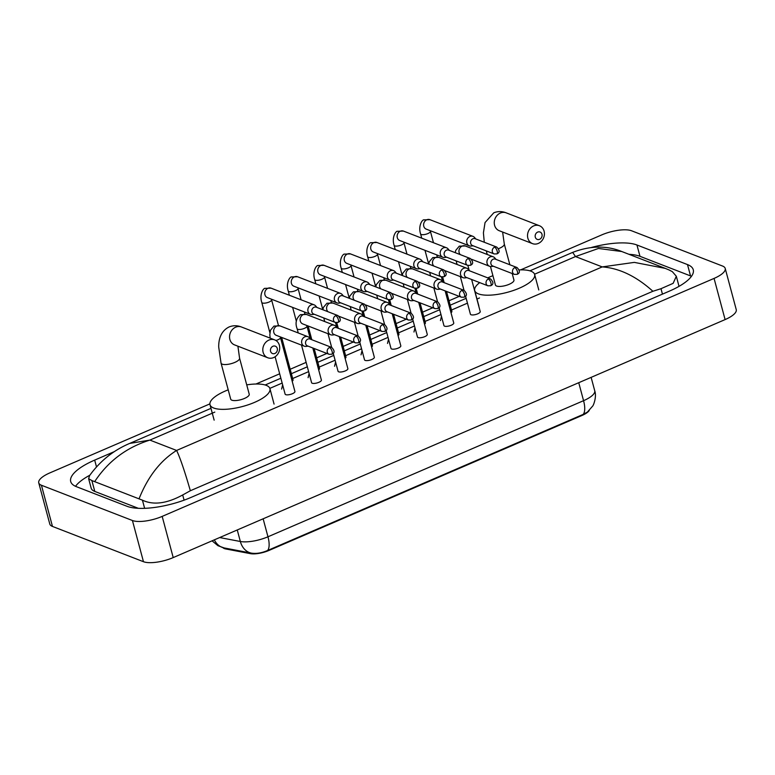 <?xml version="1.0" encoding="UTF-8"?>
<svg xmlns="http://www.w3.org/2000/svg" width="775" height="775" viewBox="0 0 775 775"><rect width="100%" height="100%" fill="white"/><g stroke="black" fill="none" stroke-linecap="round" stroke-linejoin="round"><path stroke-width="1.16" d="M222.948 547.673A15.229 4.979 -15 0 0 225.787 548.962L250.315 553.631A15.229 4.979 -15 0 0 268.954 550.453L582.073 415.429A15.229 4.979 -15 0 0 589.242 410.45M224.198 547.944A19.743 15.452 -79.2 0 1 224.178 547.944L251.429 553.137C256.331 553.893 261.708 553.021 267.559 550.512L583.158 414.412L587.363 412.097L592.594 406.168C593.514 405.47 596.886 396.626 594.716 390.726L591.131 377.367M537.666 232.103A3.953 3.41 111.2 0 0 535.292 237.15A3.953 3.41 111.2 0 0 539.594 239.31A3.953 3.41 111.2 0 0 541.977 234.273A3.953 3.41 111.2 0 0 537.666 232.103M538.315 243.428A9.591 8.273 -68.8 0 1 532.502 243.621A9.591 8.273 -68.8 0 1 527.542 234.951A9.591 8.273 -68.8 0 1 533.626 225.932A9.591 8.273 -68.8 0 1 539.439 225.738A9.591 8.273 -68.8 0 1 544.408 234.408A9.591 8.273 -68.8 0 1 538.315 243.428M490.459 266.503L495.419 285.006A9.591 3.139 -15 0 0 496.562 286.033A9.591 3.139 -15 0 0 507.412 284.977A9.591 3.139 -15 0 0 513.941 280.046L512.197 273.536M519.221 269.913A31.019 10.152 165 0 1 530.962 271.192A31.019 10.152 165 0 1 534.643 274.495A31.019 10.152 165 0 1 513.505 290.441A31.019 10.152 165 0 1 478.398 293.861A31.019 10.152 165 0 1 474.717 290.557A31.019 10.152 165 0 1 479.715 282.623M487.775 277.886A31.019 10.152 165 0 1 492.919 275.687M272.955 346.26A3.953 3.41 111.2 0 0 270.572 351.308A3.953 3.41 111.2 0 0 274.883 353.468A3.953 3.41 111.2 0 0 277.266 348.421A3.953 3.41 111.2 0 0 272.955 346.26M273.604 357.585A9.591 8.273 -68.8 0 1 267.792 357.769A9.591 8.273 -68.8 0 1 262.822 349.108A9.591 8.273 -68.8 0 1 268.915 340.08A9.591 8.273 -68.8 0 1 274.728 339.896A9.591 8.273 -68.8 0 1 279.698 348.556A9.591 8.273 -68.8 0 1 273.604 357.585M230.708 399.164A9.591 3.139 -15 0 0 231.851 400.181A9.591 3.139 -15 0 0 242.701 399.125A9.591 3.139 -15 0 0 249.23 394.204L239.572 358.166A9.591 3.139 -15 0 1 234.835 362.4A9.591 3.139 -15 0 1 222.193 364.143A9.591 3.139 -15 0 1 221.049 363.126L230.708 399.164M246.731 384.875A31.019 10.152 165 0 1 266.251 385.349A31.019 10.152 165 0 1 269.933 388.653A31.019 10.152 165 0 1 248.794 404.598A31.019 10.152 165 0 1 213.687 408.018A31.019 10.152 165 0 1 210.006 404.715A31.019 10.152 165 0 1 228.208 389.835M475.792 238.962L474.542 237.489A5.076 4.379 111.2 0 0 472.983 236.356A5.076 4.379 111.2 0 0 469.902 236.462A5.076 4.379 111.2 0 0 466.841 242.943A5.076 4.379 111.2 0 0 469.311 245.83A5.076 4.379 111.2 0 0 471.229 246.053L473.137 245.801M494.566 247.167A3.662 3.158 111.2 0 1 496.785 247.099L475.133 238.71A3.662 3.158 111.2 0 0 472.905 238.778A3.662 3.158 111.2 0 0 470.696 243.466A3.662 3.158 111.2 0 0 472.479 245.539L494.14 253.938L496.911 253.88A3.662 1.414 66.7 0 0 497.192 251.187A3.662 1.414 -113.3 0 0 494.566 247.167A3.662 3.158 111.2 0 0 492.241 250.625A3.662 3.158 111.2 0 0 494.14 253.938M451.011 312.761A5.076 1.657 -15 0 0 451.873 311.424L446.516 291.429M449.316 250.373L448.076 248.901A5.076 4.379 111.2 0 0 446.507 247.777A5.076 4.379 111.2 0 0 443.426 247.874A5.076 4.379 111.2 0 0 440.374 254.365A5.076 4.379 111.2 0 0 442.835 257.242A5.076 4.379 111.2 0 0 444.753 257.465L446.671 257.213M468.09 258.588A3.662 3.158 111.2 0 1 470.318 258.511L448.657 250.122A3.662 3.158 111.2 0 0 446.439 250.189A3.662 3.158 111.2 0 0 444.23 254.878A3.662 3.158 111.2 0 0 446.012 256.961L467.664 265.35L470.444 265.302A3.662 1.414 66.7 0 0 470.716 262.599A3.662 1.414 -113.3 0 0 468.09 258.588A3.662 3.158 111.2 0 0 465.765 262.037A3.662 3.158 111.2 0 0 467.664 265.35M424.535 324.173A5.076 1.657 -15 0 0 425.397 322.836L420.04 302.841M422.85 261.795L421.6 260.313A5.076 4.379 111.2 0 0 420.04 259.189A5.076 4.379 111.2 0 0 416.96 259.286A5.076 4.379 111.2 0 0 413.898 265.777A5.076 4.379 111.2 0 0 416.369 268.654A5.076 4.379 111.2 0 0 418.277 268.877L420.195 268.625M441.624 270A3.662 3.158 111.2 0 1 443.843 269.933L422.191 261.533A3.662 3.158 111.2 0 0 419.963 261.611A3.662 3.158 111.2 0 0 417.754 266.29A3.662 3.158 111.2 0 0 419.537 268.373L441.198 276.762L443.968 276.714A3.662 1.414 66.7 0 0 444.249 274.021A3.662 1.414 -113.3 0 0 441.624 270A3.662 3.158 111.2 0 0 439.299 273.449A3.662 3.158 111.2 0 0 441.198 276.762M398.069 335.585A5.076 1.657 -15 0 0 398.931 334.257L393.574 314.262M396.374 273.207L395.134 271.734A5.076 4.379 111.2 0 0 393.564 270.601A5.076 4.379 111.2 0 0 390.484 270.707A5.076 4.379 111.2 0 0 387.432 277.188A5.076 4.379 111.2 0 0 389.893 280.075A5.076 4.379 111.2 0 0 391.811 280.298L393.729 280.046M415.148 281.422A3.662 3.158 111.2 0 1 417.376 281.344L395.715 272.955A3.662 3.158 111.2 0 0 393.497 273.023A3.662 3.158 111.2 0 0 391.288 277.712A3.662 3.158 111.2 0 0 393.061 279.785L414.722 288.184L417.502 288.126A3.662 1.414 66.7 0 0 417.773 285.433A3.662 1.414 -113.3 0 0 415.148 281.422A3.662 3.158 111.2 0 0 412.823 284.871A3.662 3.158 111.2 0 0 414.722 288.184M371.593 347.006A5.076 1.657 -15 0 0 372.455 345.669L367.098 325.674M369.907 284.619L368.658 283.146A5.076 4.379 111.2 0 0 367.088 282.022A5.076 4.379 111.2 0 0 364.017 282.119A5.076 4.379 111.2 0 0 360.956 288.61A5.076 4.379 111.2 0 0 363.427 291.487A5.076 4.379 111.2 0 0 365.335 291.71L367.253 291.458M388.682 292.834A3.662 3.158 111.2 0 1 390.9 292.756L369.249 284.367A3.662 3.158 111.2 0 0 367.021 284.435A3.662 3.158 111.2 0 0 364.812 289.123A3.662 3.158 111.2 0 0 366.594 291.206L388.256 299.596L391.026 299.547A3.662 1.414 66.7 0 0 391.307 296.854A3.662 1.414 -113.3 0 0 388.682 292.834A3.662 3.158 111.2 0 0 386.357 296.282A3.662 3.158 111.2 0 0 388.256 299.596M345.127 358.418A5.076 1.657 -15 0 0 345.989 357.081L340.632 337.086M343.432 296.04L342.192 294.558A5.076 4.379 111.2 0 0 340.622 293.434A5.076 4.379 111.2 0 0 337.542 293.531A5.076 4.379 111.2 0 0 334.49 300.022A5.076 4.379 111.2 0 0 336.951 302.899A5.076 4.379 111.2 0 0 338.869 303.122L340.787 302.87M362.206 304.246A3.662 3.158 111.2 0 1 364.434 304.178L342.773 295.779A3.662 3.158 111.2 0 0 340.554 295.856A3.662 3.158 111.2 0 0 338.346 300.535A3.662 3.158 111.2 0 0 340.118 302.618L361.78 311.017L364.56 310.959A3.662 1.414 66.7 0 0 364.831 308.266A3.662 1.414 -113.3 0 0 362.206 304.246A3.662 3.158 111.2 0 0 359.881 307.694A3.662 3.158 111.2 0 0 361.78 311.017M318.651 369.83A5.076 1.657 -15 0 0 319.513 368.503L314.156 348.508M316.965 307.452L315.716 305.98A5.076 4.379 111.2 0 0 314.146 304.846A5.076 4.379 111.2 0 0 311.075 304.953A5.076 4.379 111.2 0 0 308.014 311.434A5.076 4.379 111.2 0 0 310.484 314.321A5.076 4.379 111.2 0 0 312.393 314.543L314.311 314.292M335.74 315.667A3.662 3.158 111.2 0 1 337.958 315.59L316.297 307.2A3.662 3.158 111.2 0 0 314.078 307.268A3.662 3.158 111.2 0 0 311.87 311.957A3.662 3.158 111.2 0 0 313.652 314.03L335.313 322.429L338.084 322.381A3.662 1.414 66.7 0 0 338.365 319.678A3.662 1.414 -113.3 0 0 335.74 315.667A3.662 3.158 111.2 0 0 333.415 319.116A3.662 3.158 111.2 0 0 335.313 322.429M292.185 381.252A5.076 1.657 -15 0 0 293.047 379.915L281.654 337.416M465.572 296.147L470.415 314.204A5.076 1.657 -15 0 0 471.016 314.737A5.076 1.657 -15 0 0 476.761 314.185A5.076 1.657 -15 0 0 480.219 311.569L471.626 279.484M496.029 259.402L494.789 257.93A5.076 4.379 111.2 0 0 493.22 256.806A5.076 4.379 111.2 0 0 490.149 256.903A5.076 4.379 111.2 0 0 487.088 263.393A5.076 4.379 111.2 0 0 489.548 266.271A5.076 4.379 111.2 0 0 491.466 266.493L493.384 266.242M514.813 267.617A3.662 3.158 111.2 0 1 517.032 267.549L495.37 259.15A3.662 3.158 111.2 0 0 493.152 259.218A3.662 3.158 111.2 0 0 490.943 263.907A3.662 3.158 111.2 0 0 492.726 265.99L514.377 274.379L517.158 274.331A3.662 1.414 66.7 0 0 517.438 271.637A3.662 1.414 -113.3 0 0 514.813 267.617A3.662 3.158 111.2 0 0 512.478 271.066A3.662 3.158 111.2 0 0 514.377 274.379M439.105 307.559L443.939 325.616A5.076 1.657 -15 0 0 444.55 326.159A5.076 1.657 -15 0 0 450.294 325.597A5.076 1.657 -15 0 0 453.753 322.991L445.15 290.896M469.563 270.824L468.313 269.342A5.076 4.379 111.2 0 0 466.753 268.218A5.076 4.379 111.2 0 0 463.673 268.315A5.076 4.379 111.2 0 0 460.612 274.805A5.076 4.379 111.2 0 0 463.082 277.683A5.076 4.379 111.2 0 0 465 277.905L466.908 277.663M488.337 279.029A3.662 3.158 111.2 0 1 490.556 278.961L468.904 270.562A3.662 3.158 111.2 0 0 466.676 270.64A3.662 3.158 111.2 0 0 464.467 275.319A3.662 3.158 111.2 0 0 466.25 277.402L487.911 285.801L490.682 285.743A3.662 1.414 66.7 0 0 490.963 283.049A3.662 1.414 -113.3 0 0 488.337 279.029A3.662 3.158 111.2 0 0 486.012 282.488A3.662 3.158 111.2 0 0 487.911 285.801M412.629 318.98L417.473 337.028A5.076 1.657 -15 0 0 418.074 337.571A5.076 1.657 -15 0 0 423.818 337.009A5.076 1.657 -15 0 0 427.277 334.403L418.684 302.318M443.087 282.236L441.847 280.763A5.076 4.379 111.2 0 0 440.278 279.639A5.076 4.379 111.2 0 0 437.207 279.736A5.076 4.379 111.2 0 0 434.145 286.227A5.076 4.379 111.2 0 0 436.606 289.104A5.076 4.379 111.2 0 0 438.524 289.327L440.442 289.075M461.871 290.451A3.662 3.158 111.2 0 1 464.089 290.373L442.428 281.984A3.662 3.158 111.2 0 0 440.21 282.052A3.662 3.158 111.2 0 0 438.001 286.74A3.662 3.158 111.2 0 0 439.783 288.813L461.435 297.213L464.215 297.164A3.662 1.414 66.7 0 0 464.496 294.461A3.662 1.414 -113.3 0 0 461.871 290.451A3.662 3.158 111.2 0 0 459.536 293.899A3.662 3.158 111.2 0 0 461.435 297.213M386.163 330.392L390.997 348.45A5.076 1.657 -15 0 0 391.608 348.983A5.076 1.657 -15 0 0 397.352 348.43A5.076 1.657 -15 0 0 400.811 345.815L392.208 313.73M416.621 293.647L415.371 292.175A5.076 4.379 111.2 0 0 413.811 291.051A5.076 4.379 111.2 0 0 410.731 291.148A5.076 4.379 111.2 0 0 407.669 297.639A5.076 4.379 111.2 0 0 410.14 300.516A5.076 4.379 111.2 0 0 412.058 300.739L413.966 300.487M435.395 301.863A3.662 3.158 111.2 0 1 437.613 301.795L415.962 293.396A3.662 3.158 111.2 0 0 413.734 293.473A3.662 3.158 111.2 0 0 411.525 298.152A3.662 3.158 111.2 0 0 413.308 300.235L434.969 308.624L437.739 308.576A3.662 1.414 66.7 0 0 438.02 305.883A3.662 1.414 -113.3 0 0 435.395 301.863A3.662 3.158 111.2 0 0 433.07 305.311A3.662 3.158 111.2 0 0 434.969 308.624M359.687 341.804L364.531 359.862A5.076 1.657 -15 0 0 365.132 360.404A5.076 1.657 -15 0 0 370.876 359.842A5.076 1.657 -15 0 0 374.335 357.236L365.742 325.142M390.145 305.069L388.905 303.587A5.076 4.379 111.2 0 0 387.335 302.463A5.076 4.379 111.2 0 0 384.264 302.57A5.076 4.379 111.2 0 0 381.203 309.051A5.076 4.379 111.2 0 0 383.664 311.928A5.076 4.379 111.2 0 0 385.582 312.151L387.5 311.908M408.919 313.274A3.662 3.158 111.2 0 1 411.147 313.207L389.486 304.808A3.662 3.158 111.2 0 0 387.267 304.885A3.662 3.158 111.2 0 0 385.059 309.574A3.662 3.158 111.2 0 0 386.841 311.647L408.493 320.046L411.273 319.988A3.662 1.414 66.7 0 0 411.554 317.295A3.662 1.414 -113.3 0 0 408.919 313.274A3.662 3.158 111.2 0 0 406.594 316.733A3.662 3.158 111.2 0 0 408.493 320.046M333.221 353.226L338.055 371.273A5.076 1.657 -15 0 0 338.665 371.816A5.076 1.657 -15 0 0 344.4 371.254A5.076 1.657 -15 0 0 347.868 368.648L339.266 336.563M363.678 316.481L362.429 315.008A5.076 4.379 111.2 0 0 360.869 313.885A5.076 4.379 111.2 0 0 357.788 313.982A5.076 4.379 111.2 0 0 354.727 320.472A5.076 4.379 111.2 0 0 357.198 323.349A5.076 4.379 111.2 0 0 359.116 323.572L361.024 323.32M382.453 324.696A3.662 3.158 111.2 0 1 384.671 324.618L363.02 316.229A3.662 3.158 111.2 0 0 360.792 316.297A3.662 3.158 111.2 0 0 358.583 320.986A3.662 3.158 111.2 0 0 360.365 323.068L382.027 331.458L384.797 331.409A3.662 1.414 66.7 0 0 385.078 328.707A3.662 1.414 -113.3 0 0 382.453 324.696A3.662 3.158 111.2 0 0 380.128 328.145A3.662 3.158 111.2 0 0 382.027 331.458M301.514 345.117L311.589 382.695A5.076 1.657 -15 0 0 312.189 383.238A5.076 1.657 -15 0 0 317.934 382.676A5.076 1.657 -15 0 0 321.392 380.06L312.8 347.975M337.202 327.903L335.963 326.42A5.076 4.379 111.2 0 0 334.393 325.297A5.076 4.379 111.2 0 0 331.322 325.393A5.076 4.379 111.2 0 0 328.261 331.884A5.076 4.379 111.2 0 0 330.722 334.761A5.076 4.379 111.2 0 0 332.64 334.984L334.558 334.732M355.977 336.108A3.662 3.158 111.2 0 1 358.205 336.04L336.544 327.641A3.662 3.158 111.2 0 0 334.325 327.718A3.662 3.158 111.2 0 0 332.117 332.397A3.662 3.158 111.2 0 0 333.899 334.48L355.551 342.87L358.331 342.821A3.662 1.414 66.7 0 0 358.612 340.128A3.662 1.414 -113.3 0 0 355.977 336.108A3.662 3.158 111.2 0 0 353.652 339.557A3.662 3.158 111.2 0 0 355.551 342.87M275.106 356.762L285.113 394.107A5.076 1.657 -15 0 0 285.713 394.649A5.076 1.657 -15 0 0 291.458 394.088A5.076 1.657 -15 0 0 294.926 391.482L280.463 337.522A5.076 1.657 -15 0 1 278.225 339.653A5.076 1.657 -15 0 1 275.89 340.467M310.736 339.314L309.487 337.842A5.076 4.379 111.2 0 0 307.927 336.708A5.076 4.379 111.2 0 0 304.846 336.815A5.076 4.379 111.2 0 0 301.785 343.296A5.076 4.379 111.2 0 0 304.255 346.173A5.076 4.379 111.2 0 0 306.164 346.406L308.082 346.154M329.511 347.52A3.662 3.158 111.2 0 1 331.729 347.452L310.077 339.053A3.662 3.158 111.2 0 0 307.849 339.13A3.662 3.158 111.2 0 0 305.641 343.819A3.662 3.158 111.2 0 0 307.423 345.892L329.084 354.291L331.855 354.233A3.662 1.414 66.7 0 0 332.136 351.54A3.662 1.414 -113.3 0 0 329.511 347.52A3.662 3.158 111.2 0 0 327.186 350.978A3.662 3.158 111.2 0 0 329.084 354.291M520.674 269.865L601.788 234.883A22.562 7.382 165 0 1 631.538 230.766L722.533 266.038A22.562 7.382 165 0 1 725.216 268.441L736.25 309.632A22.562 7.382 165 0 1 725.1 319.591L173.213 557.583A22.562 7.382 165 0 1 143.462 561.701L52.467 526.428A22.562 7.382 165 0 1 49.784 524.026L38.75 482.844A22.562 7.382 165 0 1 49.9 472.876L209.889 403.882M725.216 268.441A22.562 7.382 165 0 1 714.066 278.409L162.178 516.392A22.562 7.382 165 0 1 132.428 520.509L41.433 485.247A22.562 7.382 165 0 1 38.75 482.844M255.963 384.022L279.668 373.792M290.189 369.258L306.144 362.38M316.665 357.847L326.876 353.439M343.131 346.425L353.352 342.017M369.607 335.013L379.818 330.605M396.073 323.592L406.294 319.193M422.549 312.18L432.76 307.772M449.016 300.768L459.236 296.36M114.429 451.583L94.676 460.108A48.505 15.868 -15 0 0 70.699 481.527A48.505 15.868 -15 0 0 76.463 486.7L127.013 506.288A48.505 15.868 -15 0 0 190.989 497.434L669.29 291.177A48.505 15.868 -15 0 0 693.267 269.758A48.505 15.868 -15 0 0 687.502 264.585L636.943 244.997A48.505 15.868 -15 0 0 591.538 247.438M89.832 475.22A48.505 15.868 -15 0 0 75.533 486.303M691.465 276.307A48.505 15.868 -15 0 0 690.535 275.919L639.985 256.322A48.505 15.868 -15 0 0 628.971 254.316M669.087 269.971L672.332 271.647L676.323 276.258L673.136 283.34L660.998 288.697L652.899 291.274L190.35 490.74L182.697 494.963C166.799 503.614 153.382 505.348 142.435 500.166L91.876 480.568L88.631 478.688L91.169 488.182A30.457 9.968 -15 0 0 94.792 491.427L138.347 508.313M678.968 286.392A30.457 9.968 -15 0 0 678.861 285.752L676.323 276.258M88.631 478.688L89.571 475.598C100.091 461.018 113.45 450.304 129.657 443.426L149.885 440.093C126.625 447.378 108.287 461.115 94.879 481.314M139.18 498.48C147.977 476.586 160.454 460.573 176.603 450.449C180.062 457.579 184.644 471.016 190.35 490.74M652.899 291.274C636.227 276.278 619.332 268.15 602.214 266.91L634.328 262.386L665.299 268.392L621.783 251.526L598.455 248.465L575.496 256.564L572.667 252.388L529.897 270.833M582.073 415.429L581.938 414.916M268.954 550.453L268.818 549.95M250.315 553.631L250.112 552.885M225.787 548.962L225.593 548.216M267.559 550.512A19.743 7.614 -113.3 0 0 267.966 536.784L583.565 400.685A19.743 7.614 66.7 0 1 583.158 414.412M251.429 553.137A19.743 15.452 -79.2 0 1 240.347 541.493A22.562 7.382 -15 0 0 267.966 536.784L263.142 518.804M578.741 382.705L583.565 400.685A22.562 7.382 -15 0 0 594.716 390.726M219.674 537.55L240.347 541.493L237.257 529.964M212.079 540.824L217.93 545.697L224.178 547.944A19.743 15.452 -79.2 0 1 214.346 539.846M484.278 242.246L483.416 232.858L485.043 222.57L493.791 212.796C497.889 211.168 502.016 211.188 506.182 212.844A9.591 8.273 111.2 0 0 500.369 213.038A9.591 8.273 111.2 0 0 494.276 222.067A9.591 8.273 111.2 0 0 499.245 230.727L532.502 243.621M498.606 248.63A9.591 3.139 -15 0 0 499.546 248.242A9.591 3.139 -15 0 0 504.292 244.009L502.617 232.035M221.049 363.126L218.705 347.016C218.627 340.632 220.09 331.438 229.08 326.953C233.178 325.326 237.305 325.345 241.471 327.002A9.591 8.273 111.2 0 0 235.658 327.186A9.591 8.273 111.2 0 0 229.565 336.214A9.591 8.273 111.2 0 0 234.534 344.885L267.792 357.769M421.736 238.177L420.602 233.943A5.076 1.657 -15 0 0 421.203 234.486A5.076 1.657 -15 0 0 428.168 233.44A5.076 1.657 -15 0 0 430.406 231.318L430.251 230.688M420.602 233.943C417.899 225.661 422.549 219.296 423.935 219.868L429.902 219.664A5.076 4.379 111.2 0 0 426.822 219.761A5.076 4.379 111.2 0 0 426.56 219.887A5.076 4.379 111.2 0 0 423.596 224.702A5.076 4.379 111.2 0 0 426.231 229.129L469.311 245.83M395.26 249.589L394.126 245.355A5.076 1.657 -15 0 0 394.737 245.898A5.076 1.657 -15 0 0 401.692 244.852A5.076 1.657 -15 0 0 403.94 242.73L403.775 242.1M394.126 245.355C391.433 237.082 396.083 230.708 397.459 231.289L403.426 231.076A5.076 4.379 111.2 0 0 400.355 231.182A5.076 4.379 111.2 0 0 400.084 231.308A5.076 4.379 111.2 0 0 397.12 236.113A5.076 4.379 111.2 0 0 399.764 240.541L442.835 257.242M368.793 261.001L367.66 256.777A5.076 1.657 -15 0 0 368.261 257.319A5.076 1.657 -15 0 0 375.226 256.273A5.076 1.657 -15 0 0 377.464 254.152L377.309 253.522M367.66 256.777C364.957 248.494 369.607 242.12 370.993 242.701L376.96 242.498A5.076 4.379 111.2 0 0 373.879 242.594A5.076 4.379 111.2 0 0 373.618 242.72A5.076 4.379 111.2 0 0 370.653 247.525A5.076 4.379 111.2 0 0 373.288 251.962L416.369 268.654M342.317 272.422L341.184 268.189A5.076 1.657 -15 0 0 341.794 268.731A5.076 1.657 -15 0 0 348.75 267.685A5.076 1.657 -15 0 0 350.998 265.563L350.833 264.934M341.184 268.189C338.491 259.906 343.141 253.541 344.517 254.113L350.484 253.909A5.076 4.379 111.2 0 0 347.413 254.006A5.076 4.379 111.2 0 0 347.142 254.132A5.076 4.379 111.2 0 0 344.177 258.947A5.076 4.379 111.2 0 0 346.822 263.374L389.893 280.075M315.851 283.834L314.718 279.601A5.076 1.657 -15 0 0 315.318 280.143A5.076 1.657 -15 0 0 322.284 279.097A5.076 1.657 -15 0 0 324.522 276.975L324.367 276.346M314.718 279.601C312.015 271.327 316.665 264.953 318.05 265.534L324.018 265.321A5.076 4.379 111.2 0 0 320.937 265.428A5.076 4.379 111.2 0 0 320.676 265.554A5.076 4.379 111.2 0 0 317.711 270.359A5.076 4.379 111.2 0 0 320.346 274.786L363.427 291.487M289.375 295.246L288.242 291.022A5.076 1.657 -15 0 0 288.852 291.565A5.076 1.657 -15 0 0 295.808 290.518A5.076 1.657 -15 0 0 298.055 288.397L297.891 287.767M288.242 291.022C285.549 282.739 290.199 276.365 291.574 276.946L297.542 276.743A5.076 4.379 111.2 0 0 294.471 276.84A5.076 4.379 111.2 0 0 294.2 276.966A5.076 4.379 111.2 0 0 291.235 281.771A5.076 4.379 111.2 0 0 293.88 286.207L336.951 302.899M269.894 332.746L261.776 302.434A5.076 1.657 -15 0 0 262.376 302.977A5.076 1.657 -15 0 0 269.332 301.93A5.076 1.657 -15 0 0 271.579 299.809L271.424 299.179M261.776 302.434C259.073 294.151 263.723 287.787 265.108 288.358L271.076 288.155A5.076 4.379 111.2 0 0 267.995 288.252A5.076 4.379 111.2 0 0 267.733 288.377A5.076 4.379 111.2 0 0 264.769 293.192A5.076 4.379 111.2 0 0 267.404 297.619L310.484 314.321M455.216 252.66L455.758 250.354L459.284 246.169L465.262 245.966A5.076 4.379 111.2 0 0 462.181 246.062A5.076 4.379 111.2 0 0 461.91 246.188A5.076 4.379 111.2 0 0 460.35 254.655M428.749 264.081L429.282 261.766L432.818 257.591L438.786 257.377A5.076 4.379 111.2 0 0 435.715 257.484A5.076 4.379 111.2 0 0 435.443 257.61A5.076 4.379 111.2 0 0 433.884 266.067M402.273 275.493L402.816 273.178L406.342 269.002L412.319 268.799A5.076 4.379 111.2 0 0 409.239 268.896A5.076 4.379 111.2 0 0 408.968 269.022A5.076 4.379 111.2 0 0 407.408 277.479M375.798 286.905L376.34 284.599L379.876 280.414L385.843 280.211A5.076 4.379 111.2 0 0 382.763 280.308A5.076 4.379 111.2 0 0 382.501 280.434A5.076 4.379 111.2 0 0 380.942 288.901M349.331 298.327L349.874 296.011L353.4 291.836L359.377 291.623A5.076 4.379 111.2 0 0 356.297 291.729A5.076 4.379 111.2 0 0 356.025 291.855A5.076 4.379 111.2 0 0 354.466 300.312M322.855 309.738L323.398 307.423L326.934 303.248L332.901 303.044A5.076 4.379 111.2 0 0 329.821 303.141A5.076 4.379 111.2 0 0 329.559 303.267A5.076 4.379 111.2 0 0 327.999 311.734M298.259 332.969L297.125 328.736A5.076 1.657 -15 0 0 297.736 329.278A5.076 1.657 -15 0 0 304.691 328.232A5.076 1.657 -15 0 0 306.939 326.11L306.784 325.481M297.125 328.736C294.994 323.088 296.108 318.399 300.458 314.66L306.425 314.456A5.076 4.379 111.2 0 0 303.354 314.553A5.076 4.379 111.2 0 0 303.083 314.679A5.076 4.379 111.2 0 0 300.119 319.494A5.076 4.379 111.2 0 0 302.763 323.921L330.722 334.761M270.194 338.132L269.816 334.781L270.456 330.257L273.992 326.081L279.959 325.878A5.076 4.379 111.2 0 0 276.878 325.975A5.076 4.379 111.2 0 0 276.617 326.101A5.076 4.379 111.2 0 0 273.653 330.906A5.076 4.379 111.2 0 0 276.287 335.343L304.255 346.173M214.791 412.106L149.885 440.093L176.603 450.449L602.214 266.91L575.496 256.564L534.556 274.214M269.845 388.372L282.158 383.063M292.669 378.52L308.624 371.642M319.145 367.108L335.1 360.23M345.611 355.696L361.567 348.808M372.087 344.274L388.043 337.396M398.553 332.863L414.509 325.984M425.029 321.451L440.985 314.563M451.496 310.029L467.451 303.151M476.877 299.092L479.502 297.958M41.433 485.247L52.467 526.428M132.428 520.509L143.462 561.701M162.178 516.392L173.213 557.583M714.066 278.409L725.1 319.591M96.487 466.86L94.676 460.108M639.985 256.322L636.943 244.997M690.535 275.919L687.502 264.585M662.451 294.132L660.998 288.697M184.092 500.166L182.697 494.963M144.625 508.332L142.435 500.166M94.792 491.427L91.876 480.568M487.243 254.491L486.274 250.887M474.717 290.557L478.853 305.999M534.643 274.495L538.79 289.947M506.182 212.844L539.439 225.738M509.853 264.759L504.292 244.009M237.906 346.183L239.572 358.166M210.006 404.715L214.142 420.157M269.933 388.653L274.069 404.095M241.471 327.002L274.728 339.896M496.785 247.099C499.856 250.315 499.904 252.582 496.911 253.88M441.459 316.336L440.452 320.608M428.672 264.052L424.991 250.325M444.162 282.652L442.651 277.014M437.274 256.951L436.722 254.868M433.467 242.72L430.406 231.318M429.902 219.664L472.983 236.356M470.318 258.511C473.389 261.737 473.428 263.994 470.444 265.302M414.983 327.757L413.976 332.02M402.196 275.464L398.515 261.737M417.696 294.064L416.185 288.426M410.808 268.373L410.246 266.28M406.991 254.132L403.94 242.73M403.426 231.076L446.507 247.777M443.843 269.933C446.913 273.149 446.962 275.406 443.968 276.714M388.517 339.169L387.51 343.441M375.72 286.876L372.048 273.158M391.22 305.486L389.709 299.847M384.332 279.785L383.78 277.702M380.525 265.554L377.464 254.152M376.96 242.498L420.04 259.189M417.376 281.344C420.447 284.561 420.486 286.827 417.502 288.126M362.041 350.581L361.034 354.853M349.254 298.298L345.573 284.57M364.754 316.897L363.243 311.259M357.866 291.197L357.304 289.114M354.049 276.966L350.998 265.563M350.484 253.909L393.564 270.601M390.9 292.756C393.971 295.982 394.02 298.239 391.026 299.547M335.575 362.002L334.567 366.265M322.778 309.709L319.106 295.982M338.278 328.309L336.767 322.671M331.39 302.618L330.838 300.526M327.573 288.377L324.522 276.975M324.018 265.321L367.088 282.022M364.434 304.178C367.505 307.394 367.544 309.651 364.56 310.959M309.099 373.414L308.092 377.687M296.37 321.334L292.63 307.404M311.812 339.731L308.13 326.004M304.924 314.03L304.362 311.947M301.107 299.799L298.055 288.397M297.542 276.743L340.622 293.434M337.958 315.59C341.029 318.806 341.077 321.073 338.084 322.381M282.633 384.826L281.625 389.098M278.448 325.442L271.579 299.809M271.076 288.155L314.146 304.846M517.032 267.549C520.102 270.766 520.141 273.023 517.158 274.331M464.022 290.354L460.35 276.627M457.095 264.478L456.126 260.875M471.529 259.286L489.548 266.271M469.185 270.368L467.858 265.418M465.262 245.966L493.22 256.806M490.556 278.961C493.636 282.177 493.675 284.435 490.682 285.743M437.555 301.766L433.874 288.038M430.619 275.89L429.66 272.296M445.053 270.698L463.082 277.683M442.709 281.79L441.382 276.83M438.786 257.377L466.753 268.218M464.089 290.373C467.16 293.589 467.199 295.856 464.215 297.164M411.079 313.177L407.408 299.46M404.143 287.302L403.184 283.708M418.587 282.11L436.606 289.104M416.243 293.202L414.916 288.252M412.319 268.799L440.278 279.639M437.613 301.795C440.694 305.011 440.733 307.268 437.739 308.576M384.613 324.599L380.932 310.872M377.677 298.724L376.708 295.13M392.111 293.531L410.14 300.516M389.767 304.614L388.44 299.663M385.843 280.211L413.811 291.051M411.147 313.207C414.218 316.423 414.257 318.69 411.273 319.988M358.137 336.011L354.466 322.284M351.201 310.136L350.242 306.542M365.635 304.943L383.664 311.928M363.291 316.035L361.964 311.075M359.377 291.623L387.335 302.463M384.671 324.618C387.742 327.835 387.791 330.102 384.797 331.409M331.671 347.423L327.99 333.705M324.735 321.548L323.766 317.953M339.169 316.365L357.198 323.349M336.825 327.447L335.498 322.497M332.901 303.044L360.869 313.885M358.205 336.04C361.276 339.256 361.315 341.513 358.331 342.821M310.349 338.859L306.939 326.11M306.425 314.456L334.393 325.297M331.729 347.452C334.8 350.668 334.848 352.935 331.855 354.233M280.308 336.892L280.463 337.522M279.959 325.878L307.927 336.708M466.162 298.317L450.207 305.195M439.687 309.738L423.731 316.617M413.22 321.15L397.265 328.028M386.744 332.562L370.789 339.44M360.278 343.984L344.323 350.862M333.802 355.396L317.847 362.274M307.326 366.808L291.381 373.695M280.86 378.229L265.186 384.981M210.984 408.357L129.667 443.426M669.784 270.262L665.299 268.392M572.667 252.388C590.153 245.656 606.525 245.375 621.783 251.526"/></g></svg>
